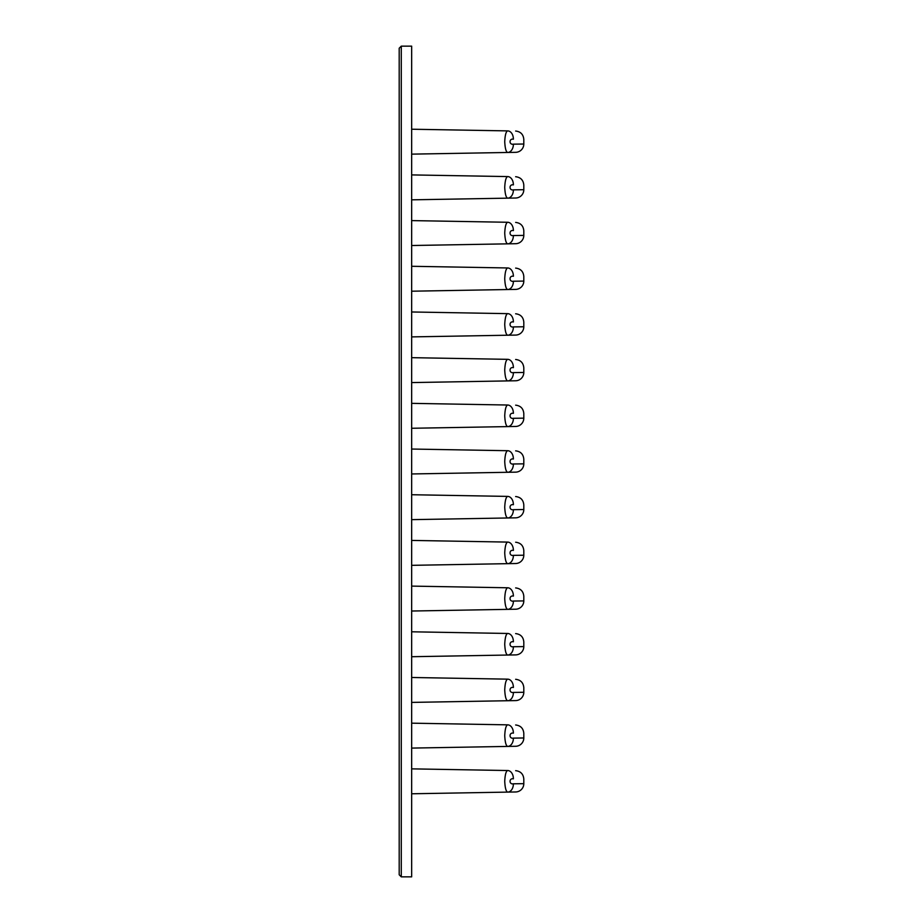 <?xml version="1.0" encoding="UTF-8"?>
<svg xmlns="http://www.w3.org/2000/svg" width="923" height="923" viewBox="0 0 923 923"><rect width="100%" height="100%" fill="white"/><g stroke="black" fill="none" stroke-linecap="round" stroke-linejoin="round"><path stroke-width="1.38" d="M507.673 130.893C518.045 131.078 518.045 131.078 507.673 130.893A8.307 5.85 91 0 1 513.384 139.2C526.952 139.385 526.952 139.385 513.384 139.2C508.942 138.231 508.931 145.13 513.384 144.161L523.803 144.023A8.307 8.307 0 0 1 515.645 152.33L507.673 152.468C506.046 151.937 505.066 148.338 504.731 141.68C505.054 135.023 506.046 131.435 507.673 130.893L411.658 129.22M507.673 176.581C518.045 176.766 518.045 176.766 507.673 176.581A8.307 5.85 91 0 1 513.384 184.888C526.952 185.073 526.952 185.073 513.384 184.888C508.942 183.919 508.931 190.819 513.384 189.85L523.803 189.711A8.307 8.307 0 0 1 515.645 198.018L507.673 198.157C506.046 197.626 505.066 194.026 504.731 187.369C505.054 180.712 506.046 177.124 507.673 176.581L411.658 174.909M507.673 222.27C518.045 222.455 518.045 222.455 507.673 222.27A8.307 5.85 91 0 1 513.384 230.577C526.952 230.762 526.952 230.762 513.384 230.577C508.942 229.608 508.931 236.507 513.384 235.538L523.803 235.4A8.307 8.307 0 0 1 515.645 243.707L507.673 243.845C506.046 243.314 505.066 239.715 504.731 233.058C505.054 226.4 506.046 222.812 507.673 222.27L411.658 220.597M507.673 267.958C518.045 268.143 518.045 268.143 507.673 267.958A8.307 5.85 91 0 1 513.384 276.265C526.952 276.45 526.952 276.45 513.384 276.265C508.942 275.296 508.931 282.196 513.384 281.227L523.803 281.088A8.307 8.307 0 0 1 515.645 289.395L507.673 289.534C506.046 289.003 505.066 285.403 504.731 278.746C505.054 272.089 506.046 268.501 507.673 267.958L411.658 266.286M507.673 313.647C518.045 313.832 518.045 313.832 507.673 313.647A8.307 5.85 91 0 1 513.384 321.954C526.952 322.139 526.952 322.139 513.384 321.954C508.942 320.985 508.931 327.884 513.384 326.915L523.803 326.777A8.307 8.307 0 0 1 515.645 335.084L507.673 335.222C506.046 334.691 505.066 331.092 504.731 324.435C505.054 317.777 506.046 314.189 507.673 313.647L411.658 311.974M507.673 359.335C518.045 359.52 518.045 359.52 507.673 359.335A8.307 5.85 91 0 1 513.384 367.642C526.952 367.827 526.952 367.827 513.384 367.642C508.942 366.673 508.931 373.573 513.384 372.604L523.803 372.465A8.307 8.307 0 0 1 515.645 380.772L507.673 380.911C506.046 380.38 505.066 376.78 504.731 370.123C505.054 363.466 506.046 359.878 507.673 359.335L411.658 357.663M507.673 405.024C518.045 405.209 518.045 405.209 507.673 405.024A8.307 5.85 91 0 1 513.384 413.331C526.952 413.516 526.952 413.516 513.384 413.331C508.942 412.362 508.931 419.261 513.384 418.292L523.803 418.154A8.307 8.307 0 0 1 515.645 426.461L507.673 426.599C506.046 426.068 505.066 422.469 504.731 415.811C505.054 409.154 506.046 405.566 507.673 405.024L411.658 403.351M507.673 770.532C518.045 770.717 518.045 770.717 507.673 770.532A8.307 5.85 91 0 1 513.384 778.839C526.952 779.024 526.952 779.024 513.384 778.839C508.942 777.87 508.931 784.769 513.384 783.8L523.803 783.662A8.307 8.307 0 0 1 515.645 791.969L507.673 792.107C506.046 791.576 505.066 787.977 504.731 781.32C505.054 774.662 506.046 771.074 507.673 770.532L411.658 768.859M507.673 724.843C518.045 725.028 518.045 725.028 507.673 724.843A8.307 5.85 91 0 1 513.384 733.15C526.952 733.335 526.952 733.335 513.384 733.15C508.942 732.181 508.931 739.081 513.384 738.112L523.803 737.973A8.307 8.307 0 0 1 515.645 746.28L507.673 746.419C506.046 745.888 505.066 742.288 504.731 735.631C505.054 728.974 506.046 725.386 507.673 724.843L411.658 723.17M507.673 679.155C518.045 679.34 518.045 679.34 507.673 679.155A8.307 5.85 91 0 1 513.384 687.462C526.952 687.647 526.952 687.647 513.384 687.462C508.942 686.493 508.931 693.392 513.384 692.423L523.803 692.285A8.307 8.307 0 0 1 515.645 700.592L507.673 700.73C506.046 700.199 505.066 696.6 504.731 689.942C505.054 683.285 506.046 679.697 507.673 679.155L411.658 677.482M507.673 633.466C518.045 633.651 518.045 633.651 507.673 633.466A8.307 5.85 91 0 1 513.384 641.773C526.952 641.958 526.952 641.958 513.384 641.773C508.942 640.804 508.931 647.704 513.384 646.735L523.803 646.596A8.307 8.307 0 0 1 515.645 654.903L507.673 655.042C506.046 654.511 505.066 650.911 504.731 644.254C505.054 637.597 506.046 634.009 507.673 633.466L411.658 631.794M507.673 587.778C518.045 587.963 518.045 587.963 507.673 587.778A8.307 5.85 91 0 1 513.384 596.085C526.952 596.27 526.952 596.27 513.384 596.085C508.942 595.116 508.931 602.015 513.384 601.046L523.803 600.908A8.307 8.307 0 0 1 515.645 609.215L507.673 609.353C506.046 608.822 505.066 605.223 504.731 598.565C505.054 591.908 506.046 588.32 507.673 587.778L411.658 586.105M507.673 542.089C518.045 542.274 518.045 542.274 507.673 542.089A8.307 5.85 91 0 1 513.384 550.396C526.952 550.581 526.952 550.581 513.384 550.396C508.942 549.427 508.931 556.327 513.384 555.358L523.803 555.219A8.307 8.307 0 0 1 515.645 563.526L507.673 563.665C506.046 563.134 505.066 559.534 504.731 552.877C505.054 546.22 506.046 542.632 507.673 542.089L411.658 540.417M507.673 496.401C518.045 496.586 518.045 496.586 507.673 496.401A8.307 5.85 91 0 1 513.384 504.708C526.952 504.893 526.952 504.893 513.384 504.708C508.942 503.739 508.931 510.638 513.384 509.669L523.803 509.531A8.307 8.307 0 0 1 515.645 517.838L507.673 517.976C506.046 517.445 505.066 513.846 504.731 507.189C505.054 500.531 506.046 496.943 507.673 496.401L411.658 494.728M513.384 144.161A8.307 5.85 -91 0 1 507.673 152.468L411.658 154.141M513.384 189.85A8.307 5.85 -91 0 1 507.673 198.157L411.658 199.829M513.384 235.538A8.307 5.85 -91 0 1 507.673 243.845L411.658 245.518M513.384 281.227A8.307 5.85 -91 0 1 507.673 289.534L411.658 291.207M513.384 326.915A8.307 5.85 -91 0 1 507.673 335.222L411.658 336.895M513.384 372.604A8.307 5.85 -91 0 1 507.673 380.911L411.658 382.584M513.384 418.292A8.307 5.85 -91 0 1 507.673 426.599L411.658 428.272M513.384 783.8A8.307 5.85 -91 0 1 507.673 792.107L411.658 793.78M513.384 738.112A8.307 5.85 -91 0 1 507.673 746.419L411.658 748.091M513.384 692.423A8.307 5.85 -91 0 1 507.673 700.73L411.658 702.403M513.384 646.735A8.307 5.85 -91 0 1 507.673 655.042L411.658 656.715M513.384 601.046A8.307 5.85 -91 0 1 507.673 609.353L411.658 611.026M513.384 555.358A8.307 5.85 -91 0 1 507.673 563.665L411.658 565.337M513.384 509.669A8.307 5.85 -91 0 1 507.673 517.976L411.658 519.649M507.673 450.712C518.045 450.897 518.045 450.897 507.673 450.712A8.307 5.85 91 0 1 513.384 459.019C526.952 459.204 526.952 459.204 513.384 459.019C508.942 458.05 508.931 464.95 513.384 463.981L523.803 463.842A8.307 8.307 0 0 1 515.645 472.149L507.673 472.288C506.046 471.757 505.066 468.157 504.731 461.5C505.054 454.843 506.046 451.255 507.673 450.712L411.658 449.04M513.384 463.981A8.307 5.85 89 0 1 507.673 472.288L411.658 473.961M399.197 874.773L401.274 876.85L411.658 876.85L411.658 46.15L401.274 46.15L399.197 48.227L401.274 46.15L401.274 876.85L399.197 874.773L399.197 48.227M523.803 463.842L523.803 459.158C523.318 454.197 520.595 451.428 515.645 450.851M523.803 144.023L523.803 139.338C523.318 134.377 520.595 131.608 515.645 131.031M523.803 189.711L523.803 185.027C523.318 180.066 520.595 177.297 515.645 176.72M523.803 235.4L523.803 230.715C523.318 225.754 520.595 222.985 515.645 222.408M523.803 281.088L523.803 276.404C523.318 271.443 520.595 268.674 515.645 268.097M523.803 326.777L523.803 322.092C523.318 317.131 520.595 314.362 515.645 313.785M523.803 372.465L523.803 367.781C523.318 362.82 520.595 360.051 515.645 359.474M523.803 418.154L523.803 413.469C523.318 408.508 520.595 405.739 515.645 405.162M523.803 783.662L523.803 778.977C523.318 774.016 520.595 771.247 515.645 770.67M523.803 737.973L523.803 733.289C523.318 728.328 520.595 725.559 515.645 724.982M523.803 692.285L523.803 687.6C523.318 682.639 520.595 679.87 515.645 679.293M523.803 646.596L523.803 641.912C523.318 636.951 520.595 634.182 515.645 633.605M523.803 600.908L523.803 596.223C523.318 591.262 520.595 588.493 515.645 587.916M523.803 555.219L523.803 550.535C523.318 545.574 520.595 542.805 515.645 542.228M523.803 509.531L523.803 504.846C523.318 499.885 520.595 497.116 515.645 496.539"/></g></svg>
